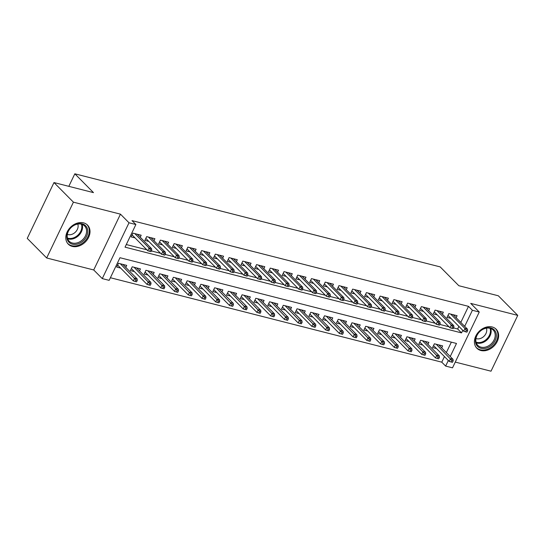 <?xml version="1.0" encoding="UTF-8"?>
<svg xmlns="http://www.w3.org/2000/svg" width="545" height="545" viewBox="0 0 545 545"><rect width="100%" height="100%" fill="white"/><g stroke="black" fill="none" stroke-linecap="round" stroke-linejoin="round"><path stroke-width="0.82" d="M72.267 246.395A13.536 10.444 135.3 0 0 87.159 239.82A13.536 10.444 135.3 0 0 87.52 225.099A13.536 10.444 135.3 0 0 83.542 222.857A13.536 10.444 135.3 0 0 68.656 229.431A13.536 10.444 135.3 0 0 68.288 244.16A13.536 10.444 135.3 0 0 72.267 246.395M480.888 350.503A13.536 10.444 135.3 0 0 495.773 343.936A13.536 10.444 135.3 0 0 496.141 329.207A13.536 10.444 135.3 0 0 492.162 326.973A13.536 10.444 135.3 0 0 477.277 333.54A13.536 10.444 135.3 0 0 476.909 348.269A13.536 10.444 135.3 0 0 480.888 350.503M450.231 356.519L456.492 343.459L119.982 257.717L109.136 280.348L102.269 278.597L129.015 222.782L135.882 224.533L125.037 247.158L461.547 332.9L462.787 330.318M93.72 269.973L120.465 214.158L73.418 202.168L53.989 182.561L27.25 238.376L46.679 257.983L93.72 269.973L102.269 278.597M455.273 362.091L491.011 371.193L517.75 315.385L470.71 303.395L479.259 312.026L452.514 367.834L445.647 366.083L448.331 360.49M110.39 277.732L441.763 362.166L445.647 366.083M73.418 202.168L46.679 257.983M53.989 182.561L93.481 192.623L74.829 173.807L440.176 266.893L458.829 285.716L498.321 295.778L517.75 315.385M140.222 237.218L141.175 235.222L132.932 233.124L131.127 236.891L135.051 237.893M153.956 240.72L154.909 238.724L146.673 236.625L144.861 240.393L148.785 241.394M167.69 244.215L168.643 242.225L160.407 240.12L158.602 243.894L162.519 244.896M181.424 247.716L182.384 245.72L174.141 243.622L172.336 247.396L176.253 248.391M195.158 251.218L196.118 249.222L187.875 247.123L186.07 250.891L189.994 251.892M208.898 254.713L209.852 252.723L201.609 250.618L199.804 254.392L203.728 255.394M222.633 258.214L223.586 256.218L215.343 254.12L213.538 257.894L217.462 258.889M236.367 261.716L237.32 259.72L229.084 257.622L227.272 261.389L231.196 262.39M250.101 265.217L251.054 263.221L242.818 261.123L241.006 264.89L244.93 265.892M263.834 268.712L264.795 266.716L256.552 264.618L254.747 268.392L258.664 269.394M277.569 272.214L278.529 270.218L270.286 268.12L268.481 271.894L272.405 272.888M291.309 275.716L292.263 273.719L284.02 271.621L282.215 275.389L286.139 276.39M305.043 279.21L305.997 277.221L297.754 275.116L295.949 278.89L299.873 279.892M318.777 282.712L319.731 280.716L311.488 278.618L309.683 282.392L313.607 283.386M332.511 286.214L333.465 284.218L325.229 282.119L323.417 285.887L327.341 286.888M346.245 289.708L347.199 287.719L338.963 285.614L337.157 289.388L341.075 290.39M359.979 293.21L360.94 291.214L352.697 289.116L350.891 292.89L354.815 293.884M373.713 296.712L374.674 294.716L366.431 292.617L364.625 296.385L368.549 297.386M387.454 300.213L388.408 298.217L380.165 296.119L378.359 299.886L382.283 300.888M401.188 303.708L402.142 301.719L393.899 299.614L392.093 303.388L396.017 304.389M414.922 307.21L415.876 305.214L407.64 303.115L405.827 306.889L409.751 307.884M428.656 310.711L429.61 308.715L421.374 306.617L419.561 310.384L423.485 311.386M442.39 314.206L443.351 312.217L435.108 310.112L433.302 313.886L437.219 314.887M441.675 347.88L442.629 345.884L434.385 343.786L432.58 347.553L436.504 348.555M427.941 344.379L428.895 342.383L420.651 340.284L418.846 344.052L422.77 345.053M414.2 340.877L415.161 338.881L406.917 336.783L405.112 340.557L409.036 341.552M400.466 337.375L401.42 335.386L393.183 333.281L391.378 337.055L395.295 338.057M386.732 333.881L387.686 331.885L379.449 329.786L377.637 333.554L381.561 334.555M372.998 330.379L373.952 328.383L365.709 326.285L363.903 330.059L367.827 331.053M359.264 326.877L360.218 324.888L351.975 322.783L350.169 326.557L354.093 327.559M345.53 323.383L346.484 321.387L338.241 319.288L336.435 323.056L340.359 324.057M331.789 319.881L332.75 317.885L324.507 315.787L322.701 319.554L326.625 320.555M318.055 316.379L319.016 314.383L310.773 312.285L308.967 316.059L312.885 317.054M304.321 312.885L305.275 310.888L297.039 308.79L295.227 312.558L299.151 313.559M290.587 309.383L291.541 307.387L283.305 305.289L281.493 309.056L285.416 310.057M276.853 305.881L277.807 303.885L269.564 301.787L267.759 305.561L271.683 306.556M263.119 302.38L264.073 300.39L255.83 298.285L254.025 302.059L257.949 303.061M249.378 298.885L250.339 296.889L242.096 294.791L240.291 298.558L244.215 299.559M235.644 295.383L236.605 293.387L228.362 291.289L226.556 295.063L230.481 296.058M221.91 291.882L222.864 289.892L214.628 287.787L212.822 291.561L216.74 292.563M208.176 288.387L209.13 286.391L200.894 284.292L199.082 288.06L203.006 289.061M194.442 284.885L195.396 282.889L187.153 280.791L185.348 284.558L189.272 285.56M180.708 281.384L181.662 279.387L173.419 277.289L171.614 281.063L175.538 282.058M166.974 277.882L167.928 275.893L159.685 273.788L157.88 277.562L161.804 278.563M153.234 274.387L154.194 272.391L145.951 270.293L144.146 274.06L148.07 275.062M139.5 270.885L140.46 268.889L132.217 266.791L130.412 270.565L134.329 271.56M441.763 362.166L444.447 356.566M446.348 352.595L451.349 342.151M125.766 267.384L126.719 265.395L118.483 263.29L116.671 267.064L120.595 268.065M460.804 322.429L468.502 306.351L131.992 220.609L135.882 224.533M126.29 244.548L146.83 249.78M151.353 250.932L160.571 253.282M165.094 254.433L174.305 256.784M178.828 257.935L188.039 260.278M192.562 261.43L201.773 263.78M206.296 264.931L215.507 267.282M220.03 268.433L229.241 270.776M233.764 271.935L242.975 274.278M247.498 275.429L256.715 277.78M261.239 278.931L270.449 281.281M274.973 282.433L284.183 284.776M288.707 285.927L297.917 288.278M302.441 289.429L311.651 291.779M316.175 292.931L325.385 295.274M329.909 296.432L339.126 298.776M343.65 299.927L352.86 302.277M357.384 303.429L366.594 305.772M371.118 306.93L380.328 309.274M384.852 310.425L394.062 312.776M398.586 313.927L407.796 316.277M412.32 317.428L421.537 319.772M426.054 320.923L435.271 323.274M439.795 324.425L449.005 326.775M453.529 327.927L457.664 328.982L458.897 326.401M456.124 317.708L457.085 315.712L448.842 313.613L447.036 317.388L450.96 318.382M74.829 173.807L68.82 186.342M120.465 214.158L129.015 222.782M468.502 306.351L472.392 310.275L479.259 312.026M464.687 326.346L472.392 310.275M457.664 328.982L461.547 332.9M447.99 315.392L463.693 331.237L464.994 328.526L450.688 314.084M466.268 330.284L465.546 331.796L466.915 332.143L467.637 330.638L466.268 330.284L464.994 328.526L467.467 329.153L453.161 314.717M463.693 331.237L465.546 331.796M467.637 330.638L467.467 329.153M451.09 361.962L452.466 362.316L453.188 360.804L451.812 360.456L451.09 361.962L449.244 361.41L450.545 358.692L453.011 359.319L438.705 344.883M451.812 360.456L436.232 344.256M449.244 361.41L433.534 345.557M453.011 359.319L453.188 360.804M490.779 327.933A11.717 9.04 -44.7 0 1 495.173 340.475A11.717 9.04 -44.7 0 1 481.024 348.296A11.717 9.04 -44.7 0 1 476.63 335.747A11.717 9.04 -44.7 0 1 490.779 327.933M480.997 347.151A10.845 8.373 135.3 0 0 492.925 341.885A10.845 8.373 135.3 0 0 493.218 330.086A10.845 8.373 135.3 0 0 490.03 328.294A10.845 8.373 135.3 0 0 478.101 333.554A10.845 8.373 135.3 0 0 477.808 345.36A10.845 8.373 135.3 0 0 480.997 347.151M486.372 328.179A7.725 5.961 -44.7 0 1 484.335 335.918A7.725 5.961 -44.7 0 1 476.623 338.711A7.725 5.961 -44.7 0 1 475.962 338.493M476.105 347.329A13.455 10.382 135.3 0 0 476.35 347.581A13.455 10.382 135.3 0 0 480.302 349.801A13.455 10.382 135.3 0 0 495.092 343.275A13.455 10.382 135.3 0 0 495.459 328.642A13.455 10.382 135.3 0 0 495.207 328.403M87.752 230.951A11.717 9.04 -44.7 0 1 77.697 243.997A11.717 9.04 -44.7 0 1 66.817 237.041A11.717 9.04 -44.7 0 1 76.872 224.002A11.717 9.04 -44.7 0 1 87.752 230.951M67.205 236.428A10.845 8.373 135.3 0 0 69.188 241.244A10.845 8.373 135.3 0 0 80.183 241.578A10.845 8.373 135.3 0 0 86.587 230.787A10.845 8.373 135.3 0 0 84.604 225.971A10.845 8.373 135.3 0 0 73.609 225.63A10.845 8.373 135.3 0 0 67.205 236.428M77.758 224.063A7.725 5.961 -44.7 0 1 78.126 225.875A7.725 5.961 -44.7 0 1 74.576 232.858A7.725 5.961 -44.7 0 1 67.348 234.377M67.491 243.213A13.455 10.382 135.3 0 0 67.73 243.465A13.455 10.382 135.3 0 0 81.362 243.888A13.455 10.382 135.3 0 0 89.305 230.501A13.455 10.382 135.3 0 0 86.839 224.526A13.455 10.382 135.3 0 0 86.587 224.288M434.256 311.89L449.959 327.736L451.26 325.024L436.954 310.582M452.534 326.789L451.812 328.294L453.181 328.642L453.903 327.136L452.534 326.789L451.26 325.024L453.733 325.651L439.427 311.215M449.959 327.736L451.812 328.294M453.903 327.136L453.733 325.651M420.522 308.388L436.225 324.241L437.526 321.523L423.22 307.087M438.8 323.287L438.071 324.793L439.447 325.147L440.169 323.635L438.8 323.287L437.526 321.523L439.999 322.156L425.693 307.714M436.225 324.241L438.071 324.793M440.169 323.635L439.999 322.156M406.788 304.893L422.491 320.739L423.792 318.021L409.486 303.585M425.059 319.786L424.337 321.298L425.713 321.645L426.435 320.14L425.059 319.786L423.792 318.021L426.265 318.655L411.952 304.219M422.491 320.739L424.337 321.298M426.435 320.14L426.265 318.655M393.047 301.392L408.757 317.238L410.058 314.526L395.745 300.084M411.325 316.284L410.603 317.796L411.979 318.144L412.701 316.638L411.325 316.284L410.058 314.526L412.531 315.153L398.218 300.717M408.757 317.238L410.603 317.796M412.701 316.638L412.531 315.153M437.356 358.46L438.725 358.814L439.454 357.302L438.078 356.955L437.356 358.46L435.503 357.908L436.804 355.19L439.277 355.824L424.971 341.381M438.078 356.955L422.498 340.754M435.503 357.908L419.8 342.062M439.277 355.824L439.454 357.302M423.622 354.965L424.991 355.313L425.713 353.807L424.344 353.453L423.622 354.965L421.769 354.407L423.07 351.695L425.543 352.322L411.237 337.886M424.344 353.453L408.764 337.253M421.769 354.407L406.066 338.561M425.543 352.322L425.713 353.807M409.888 351.464L411.257 351.811L411.979 350.306L410.61 349.958L409.888 351.464L408.035 350.905L409.336 348.194L411.809 348.82L397.503 334.385M410.61 349.958L395.03 333.751M408.035 350.905L392.332 335.059M411.809 348.82L411.979 350.306M396.147 347.962L397.523 348.316L398.245 346.804L396.869 346.457L396.147 347.962L394.301 347.41L395.602 344.692L398.075 345.326L383.769 330.883M396.869 346.457L381.296 330.256M394.301 347.41L378.598 331.564M398.075 345.326L398.245 346.804M379.313 297.89L395.023 313.743L396.324 311.025L382.011 296.589M397.591 312.789L396.869 314.295L398.245 314.649L398.967 313.137L397.591 312.789L396.324 311.025L398.79 311.651L384.484 297.216M395.023 313.743L396.869 314.295M398.967 313.137L398.79 311.651M382.413 344.467L383.789 344.815L384.511 343.309L383.135 342.955L382.413 344.467L380.567 343.909L381.868 341.19L384.341 341.824L370.028 327.388M383.135 342.955L367.555 326.755M380.567 343.909L364.864 328.063M384.341 341.824L384.511 343.309M365.579 294.395L381.282 310.241L382.583 307.523L368.277 293.087M383.857 309.288L383.135 310.793L384.504 311.147L385.233 309.635L383.857 309.288L382.583 307.523L385.056 308.157L370.75 293.714M381.282 310.241L383.135 310.793M385.233 309.635L385.056 308.157M351.845 290.894L367.548 306.74L368.849 304.028L354.543 289.586M370.123 305.786L369.401 307.298L370.77 307.646L371.492 306.14L370.123 305.786L368.849 304.028L371.322 304.655L357.016 290.219M367.548 306.74L369.401 307.298M371.492 306.14L371.322 304.655M338.111 287.392L353.814 303.238L355.115 300.527L340.809 286.091M356.389 302.291L355.667 303.797L357.036 304.144L357.758 302.639L356.389 302.291L355.115 300.527L357.588 301.153L343.282 286.718M353.814 303.238L355.667 303.797M357.758 302.639L357.588 301.153M324.377 283.897L340.08 299.743L341.381 297.025L327.075 282.589M342.648 298.789L341.926 300.295L343.302 300.649L344.024 299.137L342.648 298.789L341.381 297.025L343.854 297.659L329.541 283.216M340.08 299.743L341.926 300.295M344.024 299.137L343.854 297.659M310.643 280.396L326.346 296.242L327.647 293.523L313.334 279.088M328.914 295.288L328.192 296.8L329.568 297.148L330.29 295.642L328.914 295.288L327.647 293.523L330.12 294.157L315.807 279.721M326.346 296.242L328.192 296.8M330.29 295.642L330.12 294.157M368.679 340.966L370.055 341.313L370.777 339.808L369.401 339.46L368.679 340.966L366.833 340.407L368.134 337.696L370.607 338.322L356.294 323.887M369.401 339.46L353.821 323.253M366.833 340.407L351.123 324.561M370.607 338.322L370.777 339.808M354.945 337.464L356.321 337.818L357.043 336.306L355.667 335.958L354.945 337.464L353.099 336.912L354.4 334.194L356.866 334.828L342.56 320.385M355.667 335.958L340.087 319.758M353.099 336.912L337.389 321.06M356.866 334.828L357.043 336.306M341.211 333.969L342.58 334.317L343.302 332.804L341.933 332.457L341.211 333.969L339.358 333.411L340.659 330.692L343.132 331.326L328.826 316.883M341.933 332.457L326.353 316.257M339.358 333.411L323.655 317.565M343.132 331.326L343.302 332.804M327.477 330.468L328.846 330.815L329.568 329.309L328.199 328.955L327.477 330.468L325.624 329.909L326.925 327.198L329.398 327.824L315.092 313.389M328.199 328.955L312.619 312.755M325.624 329.909L309.921 314.063M329.398 327.824L329.568 329.309M313.736 326.966L315.112 327.32L315.834 325.808L314.465 325.46L313.736 326.966L311.89 326.414L313.191 323.696L315.664 324.323L301.358 309.887M314.465 325.46L298.885 309.26M311.89 326.414L296.187 310.561M315.664 324.323L315.834 325.808M296.902 276.894L312.612 292.74L313.913 290.029L299.6 275.586M315.18 291.793L314.458 293.299L315.834 293.646L316.556 292.14L315.18 291.793L313.913 290.029L316.386 290.655L302.073 276.22M312.612 292.74L314.458 293.299M316.556 292.14L316.386 290.655M300.002 323.464L301.378 323.819L302.1 322.306L300.724 321.959L300.002 323.464L298.156 322.913L299.457 320.194L301.93 320.828L287.617 306.385M300.724 321.959L285.151 305.759M298.156 322.913L282.453 307.067M301.93 320.828L302.1 322.306M283.168 273.392L298.878 289.245L300.172 286.527L285.866 272.091M301.446 288.291L300.724 289.797L302.1 290.151L302.822 288.639L301.446 288.291L300.172 286.527L302.645 287.161L288.339 272.718M298.878 289.245L300.724 289.797M302.822 288.639L302.645 287.161M286.268 319.97L287.644 320.317L288.366 318.811L286.99 318.457L286.268 319.97L284.422 319.411L285.723 316.7L288.196 317.326L273.883 302.891M286.99 318.457L271.41 302.257M284.422 319.411L268.712 303.565M288.196 317.326L288.366 318.811M269.434 269.898L285.137 285.743L286.438 283.025L272.132 268.59M287.712 284.79L286.99 286.302L288.359 286.65L289.082 285.144L287.712 284.79L286.438 283.025L288.911 283.659L274.605 269.216M285.137 285.743L286.99 286.302M289.082 285.144L288.911 283.659M272.534 316.468L273.91 316.815L274.632 315.31L273.256 314.962L272.534 316.468L270.688 315.909L271.989 313.198L274.455 313.825L260.149 299.389M273.256 314.962L257.676 298.755M270.688 315.909L254.978 300.063M274.455 313.825L274.632 315.31M255.7 266.396L271.403 282.242L272.704 279.531L258.398 265.088M273.978 281.288L273.256 282.8L274.625 283.148L275.348 281.642L273.978 281.288L272.704 279.531L275.177 280.157L260.871 265.722M271.403 282.242L273.256 282.8M275.348 281.642L275.177 280.157M258.8 312.966L260.169 313.321L260.898 311.808L259.522 311.461L258.8 312.966L256.947 312.414L258.248 309.696L260.721 310.33L246.415 295.887M259.522 311.461L243.942 295.261M256.947 312.414L241.244 296.562M260.721 310.33L260.898 311.808M241.966 262.894L257.669 278.747L258.97 276.029L244.664 261.593M260.244 277.793L259.515 279.299L260.892 279.653L261.614 278.141L260.244 277.793L258.97 276.029L261.443 276.656L247.137 262.22M257.669 278.747L259.515 279.299M261.614 278.141L261.443 276.656M245.066 309.471L246.435 309.819L247.158 308.313L245.788 307.959L245.066 309.471L243.213 308.913L244.514 306.195L246.987 306.828L232.681 292.392M245.788 307.959L230.208 291.759M243.213 308.913L227.51 293.067M246.987 306.828L247.158 308.313M228.232 259.4L243.935 275.245L245.236 272.527L230.923 258.092M246.504 274.292L245.781 275.797L247.158 276.151L247.88 274.639L246.504 274.292L245.236 272.527L247.709 273.161L233.396 258.718M243.935 275.245L245.781 275.797M247.88 274.639L247.709 273.161M231.332 305.97L232.701 306.317L233.423 304.812L232.054 304.457L231.332 305.97L229.479 305.411L230.78 302.7L233.253 303.327L218.947 288.891M232.054 304.457L216.474 288.257M229.479 305.411L213.776 289.565M233.253 303.327L233.423 304.812M214.492 255.898L230.201 271.744L231.502 269.032L217.189 254.59M232.77 270.79L232.047 272.302L233.423 272.65L234.146 271.144L232.77 270.79L231.502 269.032L233.975 269.659L219.662 255.224M230.201 271.744L232.047 272.302M234.146 271.144L233.975 269.659M200.758 252.396L216.467 268.242L217.768 265.531L203.455 251.088M219.035 267.295L218.313 268.801L219.69 269.148L220.412 267.643L219.035 267.295L217.768 265.531L220.234 266.158L205.928 251.722M216.467 268.242L218.313 268.801M220.412 267.643L220.234 266.158M187.024 248.902L202.726 264.747L204.028 262.029L189.721 247.594M205.302 263.794L204.579 265.299L205.949 265.653L206.678 264.141L205.302 263.794L204.028 262.029L206.501 262.663L192.194 248.22M202.726 264.747L204.579 265.299M206.678 264.141L206.501 262.663M173.29 245.4L188.992 261.246L190.294 258.528L175.987 244.092M191.567 260.292L190.845 261.804L192.215 262.152L192.937 260.646L191.567 260.292L190.294 258.528L192.766 259.161L178.46 244.725M188.992 261.246L190.845 261.804M192.937 260.646L192.766 259.161M159.556 241.898L175.258 257.744L176.56 255.033L162.253 240.59M177.834 256.797L177.111 258.303L178.481 258.65L179.203 257.145L177.834 256.797L176.56 255.033L179.033 255.659L164.726 241.224M175.258 257.744L177.111 258.303M179.203 257.145L179.033 255.659M145.822 238.397L161.524 254.249L162.826 251.531L148.519 237.095M164.093 253.296L163.371 254.801L164.747 255.155L165.469 253.643L164.093 253.296L162.826 251.531L165.298 252.158L150.985 237.722M161.524 254.249L163.371 254.801M165.469 253.643L165.298 252.158M132.081 234.902L147.79 250.748L149.092 248.029L134.779 233.594M150.359 249.794L149.637 251.306L151.013 251.654L151.735 250.141L150.359 249.794L149.092 248.029L151.565 248.663L137.251 234.221M147.79 250.748L149.637 251.306M151.735 250.141L151.565 248.663M217.591 302.468L218.967 302.822L219.69 301.31L218.313 300.963L217.591 302.468L215.745 301.916L217.046 299.198L219.519 299.825L205.206 285.389M218.313 300.963L202.74 284.762M215.745 301.916L200.042 286.064M219.519 299.825L219.69 301.31M203.857 298.967L205.233 299.321L205.956 297.808L204.579 297.461L203.857 298.967L202.011 298.415L203.312 295.697L205.785 296.33L191.472 281.888M204.579 297.461L188.999 281.261M202.011 298.415L186.308 282.569M205.785 296.33L205.956 297.808M190.123 295.472L191.499 295.819L192.222 294.314L190.845 293.959L190.123 295.472L188.277 294.913L189.578 292.202L192.051 292.829L177.738 278.393M190.845 293.959L175.265 277.759M188.277 294.913L172.567 279.067M192.051 292.829L192.222 294.314M176.389 291.97L177.765 292.318L178.488 290.812L177.111 290.465L176.389 291.97L174.543 291.411L175.837 288.7L178.31 289.327L164.004 274.891M177.111 290.465L161.531 274.264M174.543 291.411L158.833 275.566M178.31 289.327L178.488 290.812M162.655 288.469L164.025 288.823L164.747 287.31L163.377 286.963L162.655 288.469L160.802 287.917L162.103 285.199L164.576 285.832L150.27 271.39M163.377 286.963L147.797 270.763M160.802 287.917L145.099 272.071M164.576 285.832L164.747 287.31M148.921 284.974L150.291 285.321L151.013 283.816L149.643 283.461L148.921 284.974L147.068 284.415L148.369 281.697L150.842 282.33L136.536 267.895M149.643 283.461L134.063 267.261M147.068 284.415L131.365 268.569M150.842 282.33L151.013 283.816M135.18 281.472L136.557 281.82L137.279 280.314L135.909 279.966L135.18 281.472L133.334 280.913L134.635 278.202L137.108 278.829L122.802 264.393M135.909 279.966L120.329 263.76M133.334 280.913L117.631 265.068M137.108 278.829L137.279 280.314M490.725 328.506A10.845 8.373 -44.7 0 1 487.673 339.256A10.845 8.373 -44.7 0 1 476.95 343.064A10.845 8.373 -44.7 0 1 476.255 342.846M476.051 342.165A10.491 8.093 135.3 0 0 476.712 342.362A10.491 8.093 135.3 0 0 487.08 338.69A10.491 8.093 135.3 0 0 490.037 328.294M82.104 224.39A10.845 8.373 -44.7 0 1 82.54 226.7A10.845 8.373 -44.7 0 1 77.676 236.414A10.845 8.373 -44.7 0 1 67.635 238.737M67.43 238.049A10.491 8.093 135.3 0 0 77.138 235.801A10.491 8.093 135.3 0 0 81.839 226.407A10.491 8.093 135.3 0 0 81.423 224.179"/></g></svg>
